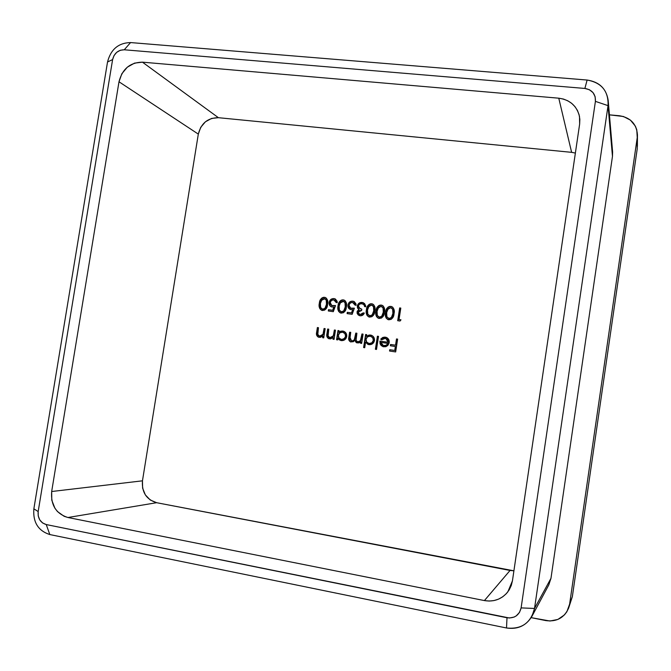 <?xml version="1.0" encoding="UTF-8"?>
<svg xmlns="http://www.w3.org/2000/svg" width="671" height="671" viewBox="0 0 671 671"><rect width="100%" height="100%" fill="white"/><g stroke="black" fill="none" stroke-linecap="round" stroke-linejoin="round"><path stroke-width="1.01" d="M571.625 152.342L575.374 153.063L571.625 152.342L558.775 98.192L563.439 99.056L567.8 100.801L571.692 103.351L574.955 106.622L577.463 110.489L579.115 114.791L579.853 119.371L579.643 124.051L512.434 580.851L511.252 585.557L509.18 589.893L506.286 593.701L502.696 596.821L498.545 599.136L493.99 600.57L489.209 601.057L484.403 600.579L67.947 517.509L64.122 516.301L57.48 511.57L54.921 508.232L51.793 500.231L51.667 491.516L118.993 81.778L121.845 73.743L127.297 67.192L134.519 63.124L142.437 62.16L558.775 98.192L142.437 62.16L218.41 117.693L571.625 152.342L558.775 98.192C569.964 99.778 576.884 105.901 579.518 116.569L579.643 124.051L512.434 580.851L507.863 591.83C501.791 599.203 493.973 602.122 484.403 600.579L510.044 570.451L156.637 502.705L150.279 500.021L145.364 494.921L142.621 488.178L142.462 480.822L198.314 134.108L200.738 127.314L205.393 121.803L211.6 118.431L218.41 117.693L571.625 152.342M513.902 570.82L156.637 502.705L67.947 517.509L484.403 600.579L510.044 570.451L513.902 570.82M333.302 311.68L335.525 305.557L331.659 305.523L330.384 304.173L330.384 302.034L331.482 300.516L333.21 299.862L335.483 300.742L336.163 302.512L337.253 302.663L337.085 301.237L335.408 299.04L333.11 298.57L330.828 299.434L329.318 301.715L329.151 304.055L329.746 305.523L331.583 306.924L333.814 307.05L332.648 310.27L328.505 309.692L328.304 310.983L333.302 311.68L335.525 305.557L331.893 305.624L330.233 302.655C330.711 300.725 331.902 299.803 333.822 299.887L336.163 302.512L337.253 302.663L335.055 298.863L334.083 298.603C331.415 298.461 329.771 299.744 329.151 302.453C328.874 304.508 329.629 305.976 331.399 306.857L333.814 307.05L332.648 310.27L328.505 309.692L328.304 310.983L333.302 311.68M352.141 314.322L354.38 308.174L350.48 308.132L349.188 306.781L349.188 304.626L350.296 303.099L352.032 302.445L354.33 303.334L355.018 305.112L356.116 305.271L355.949 303.829L354.254 301.623L351.931 301.145L349.633 302.017L348.115 304.307L347.947 306.664L348.551 308.132L350.405 309.541L352.661 309.666L351.478 312.904L347.301 312.317L347.1 313.617L352.141 314.322L354.38 308.174L350.673 308.215L349.037 305.246C349.516 303.317 350.715 302.395 352.652 302.47L355.018 305.112L356.116 305.271L353.944 301.472L352.912 301.187C350.22 301.036 348.568 302.319 347.947 305.045L348.014 306.966L348.937 308.61L350.17 309.448L352.661 309.666L351.478 312.904L347.301 312.317L347.1 313.617L352.141 314.322M367.909 316.267L368.899 316.922C366.634 315.244 365.88 312.912 366.626 309.927L366.408 309.834C365.645 312.887 366.441 315.236 368.79 316.88L369.654 317.106C372.917 316.687 374.636 314.657 374.829 311C375.601 308.056 374.896 305.741 372.715 304.047L370.602 303.77L369 304.441L366.903 307.628L366.291 313.214L366.995 315.32L368.605 316.796L371.801 316.754L373.445 315.253L374.359 313.206L374.988 307.645L373.655 304.676L371.709 303.762L372.824 304.097M387.461 319.279L387.989 319.581C385.741 317.886 384.995 315.546 385.733 312.577L385.531 312.485C384.777 315.529 385.565 317.878 387.897 319.547L388.819 319.79C392.099 319.371 393.835 317.333 394.028 313.659C394.791 310.748 394.103 308.434 391.956 306.714L389.759 306.395L388.132 307.066L386.026 310.27L385.414 315.873L386.127 317.995L387.754 319.48L390.983 319.438L392.636 317.937L393.558 315.873L394.187 310.296L392.837 307.31L390.866 306.387L392.049 306.756M325.158 328.664L324.068 328.505L322.994 334.284L321.132 336.096L319.211 336.196L317.752 334.93L318.465 327.7L317.375 327.54L316.645 332.237L316.527 334.728L317.945 336.917L320.235 337.404L322.894 336.054L322.634 337.714L323.732 337.874L325.158 328.664L324.068 328.505L322.994 334.284L319.597 336.28L317.593 334.133L318.465 327.7L317.375 327.54L316.645 332.237C316.024 334.636 316.737 336.314 318.775 337.278L322.894 336.054L322.634 337.714L323.732 337.874L325.158 328.664M337.656 339.912L337.916 338.201L339.274 339.845L341.715 340.65L344.777 339.702L346.06 338.318L346.647 334.628L344.508 331.65L342.764 331.038L340.667 331.18L338.838 332.271L339.081 330.677L337.983 330.518L336.557 339.752L337.656 339.912L337.916 338.201L341.254 340.6C344.131 340.759 345.951 339.4 346.697 336.532C346.924 333.94 345.867 332.162 343.527 331.214L338.838 332.271L339.081 330.677L337.983 330.518L336.557 339.752L337.656 339.912M364.722 347.712L365.578 342.16L367.893 344.382L370.811 344.575L373.806 342.361L374.502 340.08L373.588 336.926L372.22 335.643L369.385 334.988L366.475 336.272L366.727 334.661L365.611 334.502L363.607 347.544L364.722 347.712L365.578 342.16L368.941 344.659C371.86 344.819 373.697 343.451 374.452 340.558C374.67 337.991 373.621 336.213 371.306 335.232L366.475 336.272L366.727 334.661L365.611 334.502L363.607 347.544L364.722 347.712M385.288 338.343L387.511 339.677L388.098 342.269L379.92 341.078L380.08 343.661L381.027 345.355L383.284 346.731L385.875 346.697L387.947 345.313L389.105 343.066L389.138 340.759L387.075 337.756L384.668 337.119L382.738 337.463L380.709 339.14L381.623 339.82L383.258 338.561L385.926 338.494L388.098 342.269L379.92 341.078L380.415 344.458L383.066 346.672L387.653 345.615L389.188 342.646C389.448 340.163 388.492 338.41 386.303 337.404L385.322 337.178L380.709 339.14L381.623 339.82L385.288 338.343M397.618 339.115L396.494 338.956L395.538 345.196L390.556 344.466L390.354 345.775L395.336 346.504L394.741 350.447L389.75 349.717L389.549 351.025L395.664 351.931L397.618 339.115L396.494 338.956L395.538 345.196L390.556 344.466L390.354 345.775L395.336 346.504L394.741 350.447L389.75 349.717L389.549 351.025L395.664 351.931L397.618 339.115M378.519 336.364L377.404 336.205L375.399 349.281L376.515 349.448L378.519 336.364L377.404 336.205L375.399 349.281L376.515 349.448L378.519 336.364L377.404 336.205L378.511 336.397M363.07 334.133L361.963 333.973L360.394 340.734L357.76 341.858L356.049 340.39L356.897 333.244L355.789 333.084L354.305 339.719L353.105 340.725L351.587 340.952L349.834 339.367L350.732 332.355L349.625 332.195L348.744 339.534L350.488 341.866L353.273 341.715L354.867 340.306L356.46 342.671L358.851 342.906L360.78 341.648L360.537 343.258L361.644 343.418L363.07 334.133L361.963 333.973L361.359 337.882C361.216 340.348 360.017 341.673 357.76 341.858L357.4 341.774C356.016 340.969 355.605 339.694 356.167 337.958L356.897 333.244L355.789 333.084L355.227 336.691C355.144 339.3 353.927 340.725 351.587 340.952L349.952 337.37L350.732 332.355L349.625 332.195L348.853 337.211C348.266 339.425 348.903 341.011 350.757 341.958L354.867 340.306L356.964 342.873L359.329 342.764L360.78 341.648L360.537 343.258L361.644 343.418L363.07 334.133M335.475 330.157L334.376 329.998L333.311 335.785L331.44 337.605L329.125 337.572L328.044 336.431L328.748 329.184L327.658 329.025L326.928 333.73L326.811 336.221L328.236 338.419L330.535 338.914L333.21 337.555L332.95 339.224L334.049 339.383L335.475 330.157L334.376 329.998L333.311 335.785L329.897 337.781L327.884 335.634L328.748 329.184L327.658 329.025L326.928 333.73C326.307 336.129 327.02 337.815 329.058 338.788L333.21 337.555L332.95 339.224L334.049 339.383L335.475 330.157L334.376 329.998L335.466 330.191M400.981 319.824L399.044 319.547L400.797 308.081L399.664 307.93L397.718 320.704L400.042 321.032L400.981 319.824L399.044 319.547L400.797 308.081L399.664 307.93L397.718 320.704L400.042 321.032L400.981 319.824M378.419 318.247C376.171 316.561 375.416 314.229 376.154 311.243L375.945 311.159C375.19 314.204 375.978 316.553 378.327 318.213L379.216 318.448C382.487 318.029 384.215 315.991 384.408 312.325C385.179 309.398 384.483 307.083 382.319 305.38L380.163 305.087L378.545 305.758L376.439 308.945L375.827 314.54L376.54 316.653L378.159 318.138L381.371 318.088L383.015 316.595L383.938 314.54L384.567 308.97L383.225 305.993L381.271 305.07L382.411 305.422M359.656 314.313L358.406 313.357L358.289 311.621L359.53 310.656L361.61 310.505L361.812 309.205L359.01 307.964L358.398 306.328L358.977 304.785L360.159 303.929L361.979 303.753L363.942 304.726L364.638 306.605L365.745 306.764L365.67 305.875L364.529 303.535L361.795 302.42L359.044 303.166L357.517 305.137L357.366 307.469L358.859 309.574L357.232 311.21L357.123 313.34L358.272 314.993L360.78 315.806L362.684 315.194L364.294 313.03L363.187 312.879L361.166 314.464L360.302 314.464L363.187 312.879L360.302 314.464L359.547 314.271L358.129 312.132L361.61 310.505L361.812 309.205L360.084 308.719L358.423 306.001C358.993 304.282 360.176 303.535 361.979 303.753L363.942 304.726L364.638 306.605L365.745 306.764L363.464 302.814L362.197 302.462C359.639 302.269 358.004 303.435 357.308 305.959L357.693 308.308L358.859 309.574L357.022 311.973L359.253 315.546L360.117 315.773C362.122 315.898 363.523 314.984 364.294 313.03L363.187 312.879L364.269 313.089L363.405 312.963L362.197 314.263M339.518 312.292L340.558 312.963C338.285 311.319 337.521 308.995 338.276 305.993L338.033 305.901C337.27 308.97 338.067 311.31 340.432 312.921L341.229 313.122C344.441 312.703 346.152 310.681 346.353 307.058C347.133 304.072 346.412 301.757 344.181 300.113L342.193 299.878L340.6 300.549L338.528 303.711L337.907 309.256L338.603 311.352L340.189 312.812L343.342 312.77L344.969 311.285L345.884 309.247L346.513 303.72L345.196 300.776L343.275 299.87L344.298 300.163M320.805 309.675L321.862 310.354C319.581 308.727 318.826 306.412 319.572 303.401L319.321 303.309C318.549 306.387 319.354 308.719 321.728 310.304L322.474 310.497C325.67 310.077 327.364 308.064 327.565 304.449C328.354 301.455 327.624 299.14 325.376 297.521L323.447 297.312L321.879 297.974L319.815 301.128L319.195 306.647L319.874 308.735L321.443 310.187L324.579 310.145L326.19 308.66L327.096 306.63L327.733 301.136L326.433 298.201L324.529 297.295L325.494 297.572M637.383 146.463L637.45 134.871C636.586 123.984 630.581 117.61 619.434 115.748L609.436 114.85L623.401 116.486L630.43 120.117L635.353 126.131L636.771 129.746L637.249 137.521L569.62 604.126L566.886 611.709L564.445 614.896L557.878 619.442L549.96 621.019L531.18 617.647L545.867 620.6C556.662 622 564.244 617.84 568.622 608.111L572.346 596.653L569.62 604.126L637.249 137.521L637.19 149.088L572.346 596.653L569.721 603.925M548.777 584.944L550.975 578.301L612.472 156.351L612.011 148.593M637.45 134.955L637.19 149.088L572.346 596.653L568.622 608.111M531.952 616.305L548.811 584.877L550.975 578.301L534.527 608.454L521.115 607.901C519.262 615.24 514.556 618.528 506.999 617.765L46.24 524.563C40.352 522.684 37.668 518.347 38.172 511.562L112.611 59.576L107.528 61.984L112.611 59.576C114.263 53.185 118.146 49.922 124.252 49.78L120.327 50.266L116.737 52.304L114.028 55.576L112.611 59.576L38.172 511.562L38.23 515.924L39.782 519.924L42.592 522.961L46.24 524.563L509.432 618.008L514.129 617.068L516.225 615.911L519.48 612.438L521.115 607.901L595.412 101.363L595.143 96.733L593.047 92.648L589.44 89.738L584.886 88.446L124.252 49.78L584.886 88.446C592.208 89.78 595.722 94.091 595.412 101.363L521.115 607.901L534.527 608.454L608.035 105.641L612.472 156.351L550.975 578.301L534.527 608.454L531.952 616.305C526.156 625.766 517.677 629.658 506.513 627.981C521.51 629.532 530.845 623.024 534.527 608.454L608.035 105.641L612.472 156.351L612.606 151.94L608.194 100.407L608.035 105.641L595.412 101.363L608.035 105.641C608.622 91.197 601.644 82.659 587.117 80.042L130.577 42.567L124.252 49.78L130.577 42.567C118.473 42.869 110.782 49.344 107.528 61.984L33.86 508.819C32.845 522.223 38.163 530.803 49.83 534.561L506.513 627.981L506.999 617.765L506.513 627.981L49.83 534.561C38.163 530.803 32.845 522.223 33.86 508.819L38.172 511.562L33.86 508.819L107.528 61.984C110.782 49.344 118.473 42.869 130.577 42.567L587.117 80.042C599.287 81.845 606.316 88.631 608.194 100.407M142.462 480.822L198.314 134.108L118.993 81.778L51.667 491.516L142.462 480.822C141.665 492.279 146.395 499.568 156.637 502.705L67.947 517.509C56.079 513.751 50.652 505.078 51.667 491.516L142.462 480.822M118.993 81.778C122.298 68.945 130.115 62.411 142.437 62.16L218.41 117.693C207.8 117.769 201.107 123.238 198.314 134.108L118.993 81.778M587.117 80.042L584.886 88.446L587.117 80.042M46.24 524.563L49.83 534.561L46.24 524.563M389.75 351.059L389.75 349.717L394.934 350.505L395.538 346.572L394.934 350.505L389.952 349.776L389.75 351.059M390.556 345.808L390.556 344.466L395.739 345.255L396.494 338.956L397.618 339.157L396.687 339.023L395.739 345.255L390.748 344.533L390.556 345.808M381.816 338.226L380.918 339.207L381.673 339.769L380.709 339.14L385.322 337.178L386.404 337.446L384.215 337.211L382.302 337.865M388.165 340.642L388.299 342.327L380.13 341.145L380.289 343.728L381.606 345.808L383.166 346.697L380.415 344.458L379.92 341.078L388.299 342.327L386.026 338.528M387.93 340.096L386.739 338.838M383.443 345.573L386.622 345.213L388.006 343.46M385.422 345.716L386.622 345.213M380.868 342.386L387.804 343.393L386.421 345.146L384.139 345.741L383.351 345.548L380.868 342.386L387.804 343.393L386.421 345.146L383.929 345.682L381.799 344.609L380.868 342.386M383.351 345.548L384.139 345.741M375.609 349.314L377.614 336.272L375.609 349.314M363.833 347.578L365.611 334.502L366.718 334.703L365.829 334.569L363.833 347.578M366.693 336.339L370.459 335.03L371.415 335.265L368.547 335.24L366.693 336.339M368.371 344.542L365.578 342.16L368.371 344.542M371.147 336.406L372.858 337.681L373.579 340.138M373.462 340.86L373.219 341.497M372.925 342L372.053 342.906L369.671 343.611M369.318 343.577C371.549 343.703 372.959 342.663 373.546 340.449L373.336 340.382C372.749 342.596 371.331 343.644 369.1 343.51L368.538 343.393C366.676 342.688 365.838 341.321 366.014 339.291C366.576 337.06 367.985 336.02 370.241 336.171L372.615 337.572L373.546 340.449L373.034 337.949L370.962 336.347M366.014 339.291L367.482 336.825L370.241 336.171L372.648 337.614L373.336 340.382L371.843 342.839L369.1 343.51L366.668 342.084L366.014 339.291M360.763 343.292L360.78 341.648L360.763 343.292M357.064 342.898L354.867 340.306L355.89 342.168L357.064 342.898M350.715 341.933L350.874 341.992C349.105 341.002 348.509 339.425 349.079 337.278L349.625 332.195L350.723 332.397L349.859 332.271L348.937 338.821M351.336 340.902L351.814 341.019C354.154 340.793 355.37 339.367 355.454 336.758L355.789 333.084L356.888 333.286L356.007 333.151L355.454 336.775M357.517 341.807L357.987 341.916C360.235 341.74 361.434 340.415 361.585 337.949L361.963 333.973L363.07 334.175L362.181 334.049L361.585 337.949M361.468 338.587L361.006 340.155M360.621 340.793L358.348 341.95M355.32 337.538L354.389 339.979M353.399 340.759L352.2 341.044M336.8 339.786L337.983 330.518L339.081 330.711L338.226 330.593L336.8 339.786M343.46 331.197L340.902 331.256L339.073 332.346L343.644 331.248M340.709 340.491L337.916 338.201L340.709 340.491M343.477 332.413L345.162 333.672L345.867 336.112M345.75 336.825L345.506 337.463M345.221 337.966L342 339.568M341.019 339.392L341.64 339.526M341.648 339.534C343.854 339.66 345.246 338.62 345.833 336.423L345.599 336.356C345.011 338.553 343.619 339.593 341.413 339.467L340.91 339.358C339.04 338.679 338.192 337.312 338.369 335.274C338.93 333.059 340.323 332.028 342.554 332.17L344.877 333.537L345.833 336.423L345.322 333.915L343.233 332.338M338.369 335.274L339.828 332.824L342.554 332.17L344.928 333.596L345.599 336.356L344.122 338.796L341.413 339.467L339.014 338.041L338.369 335.274M333.202 339.258L333.21 337.555L333.202 339.258M329.1 338.788L329.184 338.813C327.238 337.807 326.567 336.129 327.171 333.797L327.658 329.025L328.74 329.226L327.901 329.1L327.079 334.46M329.587 337.723L333.554 335.852L334.619 330.073L333.999 334.032M333.781 335.131L333.546 335.861M333.437 336.087L332.791 336.959M332.506 337.194L331.18 337.823M327.037 336.129L327.28 337.094M327.758 337.865L328.488 338.494M322.894 337.748L322.894 336.054L322.894 337.748M318.817 337.287L318.91 337.312C316.964 336.305 316.293 334.636 316.897 332.304L317.375 327.54L318.457 327.742L317.626 327.616L316.737 333.965M319.304 336.221L323.246 334.351L324.068 328.505L325.15 328.706L324.319 328.58L323.699 332.531M323.581 333.143L323.246 334.351M323.137 334.594L322.483 335.45M322.206 335.693L320.881 336.314M319.849 336.347L319.17 336.188M316.762 334.628L318.205 336.985M397.92 320.73L399.664 307.93L400.788 308.148L399.857 308.023L397.92 320.73M399.237 319.631L400.939 319.874L399.237 319.631M390.866 306.387C387.561 306.79 385.775 308.819 385.531 312.485L385.733 312.577C385.984 308.912 387.763 306.882 391.067 306.479L390.866 306.387M391.612 306.597L389.943 306.496M387.838 307.578L386.437 309.759M386.228 310.354L385.54 314.833L386.102 317.643M388.467 318.348L389.18 318.566C391.705 318.121 393.013 316.469 393.097 313.6L392.904 313.508C392.812 316.385 391.503 318.037 388.979 318.473L388.366 318.306C386.605 316.93 386.035 315.043 386.647 312.644L387.612 309.507L390.631 307.687L391.327 307.897C393.038 309.289 393.567 311.159 392.904 313.508L393.097 313.6C393.768 311.252 393.24 309.381 391.52 307.989L391.671 308.064M392.761 309.121L393.147 310.094M393.281 311.084L393.097 313.6M392.753 315.32L392.292 316.611M392.09 316.972L389.608 318.582M388.979 318.473L386.907 316.813L386.647 312.644L388.224 308.618L390.631 307.687L392.644 309.18L392.904 313.508L391.361 317.593L388.979 318.473M381.271 305.07C377.974 305.473 376.196 307.503 375.945 311.159L376.154 311.243C376.406 307.595 378.176 305.565 381.472 305.171L381.271 305.07M382.009 305.28L380.356 305.179M378.956 305.716L376.867 308.434M376.657 309.037L375.97 313.5L376.523 316.309M377.446 317.601L378.427 318.247M379.585 317.224L378.897 317.014L379.585 317.224C382.101 316.779 383.401 315.135 383.493 312.267L383.292 312.183C383.2 315.043 381.891 316.695 379.375 317.131L378.788 316.972C377.018 315.605 376.439 313.718 377.06 311.319L378.025 308.182L381.027 306.37L381.698 306.563C383.426 307.947 383.955 309.817 383.292 312.183L383.493 312.267C384.164 309.91 383.627 308.039 381.9 306.655L382.067 306.739M383.158 307.804L383.544 308.777M383.678 309.75L383.493 312.267M383.149 313.986L382.688 315.269M382.487 315.638L380.012 317.24M379.375 317.131L377.312 315.479L377.06 311.319L378.637 307.293L381.027 306.37L383.04 307.855L383.292 312.183L381.749 316.259L379.375 317.131M371.709 303.762C368.429 304.164 366.66 306.186 366.408 309.834L366.626 309.927C366.878 306.278 368.639 304.257 371.919 303.854L371.709 303.762M372.455 303.971L370.811 303.871M369.411 304.408L368.723 304.953M368.102 305.682L367.331 307.117M367.121 307.721L366.433 312.174L366.987 314.976M370.04 315.882L369.562 315.764M373.596 306.488L373.932 310.941C374.603 308.576 374.066 306.706 372.33 305.339L372.514 305.431M369.36 315.689L369.251 315.647C367.473 314.28 366.894 312.401 367.515 309.994L368.48 306.873L371.474 305.062L372.111 305.238C373.856 306.613 374.384 308.484 373.713 310.849L373.713 310.849C373.621 313.709 372.321 315.362 369.822 315.798L370.031 315.882C372.539 315.445 373.831 313.802 373.932 310.941L373.932 310.95M373.579 312.652L373.126 313.944M372.925 314.305L370.459 315.907M369.822 315.798L367.767 314.145L367.515 309.994L369.084 305.984L371.474 305.062L373.47 306.538L373.713 310.849L372.179 314.917L369.822 315.798M359.371 315.588L357.022 311.973L359.086 309.666L357.693 308.308L357.526 306.051C358.23 303.527 359.857 302.361 362.424 302.554L363.565 302.856M364.848 306.639L364.16 304.819L363.086 304.072M359.06 315.445L357.349 313.424M357.215 312.753L357.853 310.614L359.086 309.666L357.677 307.846L357.744 305.221M358.121 304.483L359.991 302.864L363.271 302.747M364.772 306.194L364.311 305.011M360.956 314.582L361.392 314.548M347.343 313.651L347.301 312.317L351.713 312.988L352.887 309.759L351.713 312.988L347.536 312.409L347.343 313.651M349.247 308.786L350.287 309.499L348.174 305.146C348.794 302.42 350.455 301.136 353.147 301.287L354.053 301.514M353.575 302.755L354.556 303.426L355.236 305.146L353.483 302.722M350.79 308.257L353.055 308.551M354.062 301.522L352.652 301.237M352.241 301.237L351.076 301.455M349.599 302.353L348.249 304.768L348.425 307.578M343.275 299.87C340.038 300.264 338.293 302.277 338.033 305.901L338.276 305.993C338.528 302.378 340.272 300.365 343.51 299.962L343.275 299.87M344.038 300.08L342.42 299.979M341.036 300.507L338.972 303.208M338.763 303.804L338.083 308.232L338.62 311.009M340.985 311.73L341.623 311.914C344.097 311.478 345.38 309.834 345.481 306.999L345.246 306.907C345.154 309.75 343.862 311.386 341.388 311.822L340.876 311.688C339.081 310.354 338.503 308.475 339.132 306.06L340.08 302.957L343.619 301.313C345.38 302.655 345.926 304.517 345.246 306.907L345.481 306.999C346.161 304.617 345.615 302.747 343.854 301.405L344.751 302.025M345.162 302.579L345.481 306.999M345.137 308.702L344.684 309.977M344.483 310.337L342.051 311.931M341.388 311.822L339.367 310.178L339.132 306.06L340.683 302.076L343.04 301.153L345.011 302.621L345.246 306.907L343.72 310.95L341.388 311.822M328.555 311.017L328.505 309.692L332.891 310.363L334.057 307.142L332.891 310.363L328.748 309.784L328.555 311.017M331.642 306.949C329.872 306.068 329.125 304.6 329.394 302.546L329.394 302.546C330.015 299.836 331.659 298.561 334.326 298.704L333.839 298.662M334.712 300.155L335.726 300.834L336.397 302.546L334.611 300.122M332.019 305.666L334.963 305.833M333.428 298.662L332.271 298.872M330.811 299.769L329.469 302.176L329.646 304.978M330.451 306.177L331.524 306.899M324.529 297.295C321.317 297.698 319.581 299.702 319.321 303.309L319.572 303.401C319.832 299.803 321.568 297.798 324.781 297.396L324.529 297.295M325.309 297.513L323.69 297.412M322.323 297.941L320.268 300.625M320.067 301.22L319.379 305.632L319.908 308.4M322.273 309.121L322.894 309.289C325.343 308.853 326.618 307.226 326.718 304.399L326.475 304.307C326.374 307.133 325.091 308.761 322.642 309.205L322.155 309.079C320.361 307.763 319.773 305.892 320.411 303.468L321.359 300.373L324.839 298.721C326.609 300.046 327.154 301.908 326.475 304.307L326.718 304.399C327.398 302.009 326.852 300.147 325.083 298.821L325.334 298.939M326.408 299.996L326.718 304.399M326.374 306.093L325.921 307.368M325.729 307.721L323.305 309.314M322.642 309.205L320.637 307.57L320.411 303.468L321.954 299.492L324.294 298.578L326.24 300.046L326.475 304.307L324.957 308.333L322.642 309.205"/></g></svg>
